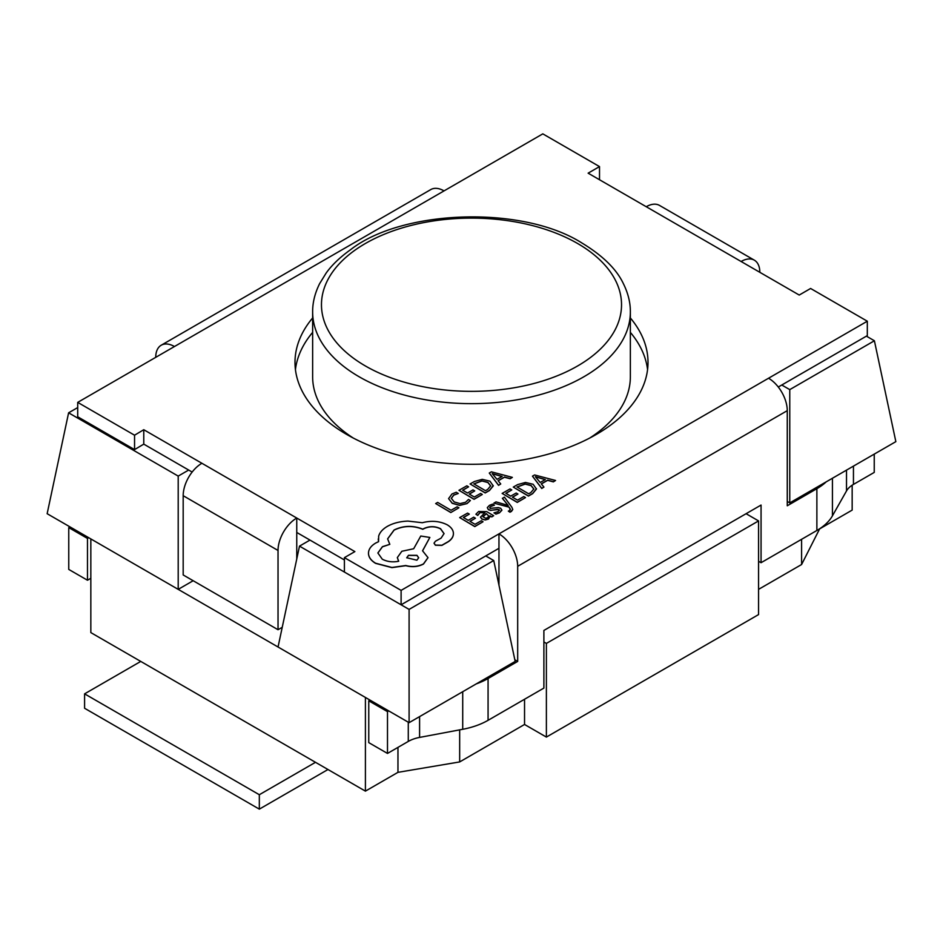 <?xml version="1.0" encoding="UTF-8"?>
<svg xmlns="http://www.w3.org/2000/svg" width="943" height="943" viewBox="0 0 943 943"><rect width="100%" height="100%" fill="white"/><g stroke="black" fill="none" stroke-linecap="round" stroke-linejoin="round"><path stroke-width="1.41" d="M140.755 661.42L84.587 693.848L84.587 708.264L259.325 809.141L327.975 769.512M84.587 693.848L259.325 794.725L259.325 809.141M259.325 794.725L315.492 762.309M589.74 438.035A158.86 91.719 0 0 0 630.36 376.787L630.36 311.944A158.86 91.719 180 0 1 532.288 396.673A158.86 91.719 180 0 1 359.177 376.787A158.86 91.719 180 0 1 312.64 311.944L312.64 376.787A158.86 91.719 0 0 0 353.26 438.035M312.64 332.372A176.506 101.903 0 0 0 295.43 369.585M312.64 317.956A176.506 101.903 0 0 0 294.994 362.383A176.506 101.903 0 0 0 346.694 434.44A176.506 101.903 0 0 0 539.042 456.53A176.506 101.903 0 0 0 648.006 362.383A176.506 101.903 0 0 0 630.36 317.956M282.24 627.295L278.032 629.724L278.032 550.464A26.475 15.288 120 0 1 296.75 518.037L354.874 551.596L344.407 557.643L401.105 590.377L867.312 321.209L810.615 288.475L799.228 295.053L588.126 173.17L599.512 166.593L542.814 133.859L77.715 402.378L134.554 435.206L143.772 429.713L296.75 518.037L296.75 532.453L309.976 540.08L299.497 546.127L409.097 609.402L493.731 560.543L515.184 661.42L409.097 722.668L90.834 538.924L90.834 632.6L365.412 791.13L397.958 772.341L459.665 761.932L524.544 724.472L546.386 737.084L758.561 614.588L758.561 520.913L746.078 513.699M758.561 589.363L801.597 564.515L819.62 528.893L852.166 510.104L852.166 485.197M768.545 378.237A26.475 15.288 60 0 1 787.264 410.665L787.264 505.778L816.874 488.686L816.874 530.485L761.06 562.7L761.06 505.059L543.887 630.443L543.887 688.084L488.073 720.311A63.9 36.895 180 0 1 462.718 729.293L419.588 737.414A28.479 16.444 0 0 0 408.284 741.422L387.49 753.433L387.49 711.635L368.76 700.826L368.76 742.624L387.49 753.433M401.105 590.377L401.105 604.793L498.965 548.296L498.965 533.879A26.475 15.288 -120 0 1 517.683 566.307L517.683 661.42L514.831 659.782M778.293 387.019L867.312 335.625L867.312 321.209M77.715 402.378L77.715 416.794L134.554 449.611L143.772 444.129L192.148 472.054M493.731 560.543L485.739 555.922M309.976 540.08L344.407 559.965M77.715 407.565L68.603 412.822L178.203 476.097L188.671 470.05M365.412 697.455L365.412 791.13M543.887 641.971L546.386 643.409L758.561 520.913M546.386 643.409L546.386 737.084M781.771 385.015L789.762 389.624L874.397 340.765L866.405 336.144M193.162 580.723L178.203 589.363L178.203 476.097M90.834 538.924L47.15 513.699L68.603 412.822M874.397 340.765L895.85 441.642L789.762 502.89L787.264 501.452M801.597 539.302L801.597 564.515M459.665 729.87L459.665 761.932M524.544 699.258L524.544 724.472M397.958 747.386L397.958 772.341M299.497 546.127L278.044 647.016M409.097 609.402L409.097 722.668M789.762 389.624L789.762 502.89M498.965 585.143L498.965 548.296M517.683 661.42L488.073 678.512A63.9 36.895 180 0 1 476.274 683.887M759.822 272.303A26.475 15.288 120 0 0 754.341 260.174A26.475 15.288 120 0 0 741.104 261.494M646.25 206.729A26.475 15.288 -60 0 1 659.487 205.409L754.341 260.174M599.512 166.593L599.512 179.736M174.455 346.529A26.475 15.288 -120 0 0 161.218 345.221L430.798 189.567A26.475 15.288 60 0 1 444.035 190.887M161.218 345.221A26.475 15.288 -120 0 0 155.736 357.338M134.554 435.206L134.554 449.611M143.772 429.713L143.772 444.129M278.032 550.464L183.178 495.7L183.178 574.959L278.032 629.724M183.178 495.7A26.475 15.288 -60 0 1 201.896 463.272M296.75 559.069L296.75 532.453M344.407 557.643L344.407 572.047M647.57 369.585A176.506 101.903 0 0 0 630.36 332.372M761.06 562.7L758.561 561.262M874.244 454.125L874.244 472.408L853.45 484.407A28.479 16.444 180 0 0 846.508 490.938L832.433 515.833A63.9 36.895 0 0 1 816.874 530.485M816.874 488.686A63.9 36.895 0 0 0 826.174 481.873M68.756 527.62L68.756 569.419L87.475 580.228L87.475 538.429L68.756 527.62L70.006 526.901M88.725 537.71L87.475 538.429M90.834 578.283L87.475 580.228M388.74 710.916L387.49 711.635M370.01 700.107L368.76 700.826M458.887 507.794L457.155 506.792L451.049 510.269L437.658 502.419L435.678 503.55L450.801 512.544L458.887 507.794L450.801 512.544M435.678 503.55L450.801 512.403M467.009 503.468L470.368 500.533L467.009 503.609L459.665 505.401L452.239 503.326L448.573 498.623L452.239 503.185L459.665 505.259L467.009 503.609M470.368 500.533L468.494 499.448L465.547 502.289L460.019 503.597L454.196 501.935L451.261 498.258M451.261 498.352L453.772 494.992L458.274 493.46L453.772 495.134L451.261 498.493M458.274 493.46L456.235 492.258L451.98 493.967L448.573 498.611M474.718 490.914L472.985 489.9L467.504 493.024L462.659 490.195L468.588 486.824L466.844 485.81L458.946 490.301L474.07 499.153L482.309 494.462L480.588 493.448L474.317 497.02L469.237 494.038L474.718 490.914L469.355 494.12M482.309 494.462L474.07 499.307L458.946 490.301M462.789 490.266L468.588 486.824M470.086 483.959L485.209 492.953L489.429 490.56L493.272 485.928L489.947 481.166L482.262 479.339L474.47 481.472L470.086 483.959L485.209 492.812L489.429 490.407L493.272 485.598M490.678 485.893L487.92 482.38L481.979 480.847L473.81 483.853L485.468 490.678L487.696 489.405L490.678 485.798M490.678 486.034L487.92 482.521L481.979 480.989L473.94 483.924M512.355 477.37L491.386 471.83L489.276 473.044L498.552 485.221L500.733 483.971L498.081 480.718L504.458 477.075L510.163 478.608L512.355 477.37L510.163 478.749L504.458 477.217L498.152 480.812M496.996 479.35L502.147 476.427L492.199 473.61L496.996 479.35M489.276 473.044L498.552 485.362L500.733 483.971M501.971 476.521L492.246 473.728M475.437 518.214L473.704 517.2L468.223 520.324L463.378 517.483L469.308 514.112L467.563 513.098L459.665 517.589L474.789 526.453L483.028 521.75L481.307 520.748L475.036 524.308L469.956 521.338L475.437 518.214L470.074 521.408M483.028 521.75L474.789 526.595L459.665 517.589M463.508 517.554L469.308 514.112M478.667 511.483L475.897 514.218L477.736 515.291L480.022 512.485L484.891 512.768L480.494 517.129L481.979 519.015L485.221 519.829L488.604 518.874L490.03 515.845L491.751 516.788L493.672 515.703L486.729 511.625L478.667 511.483M490.242 516.811L490.03 515.845M482.922 516.729L485.598 518.237L487.543 517.683L488.745 515.986L486.329 513.617L482.922 516.729M488.757 516.08L486.329 513.758L482.922 516.87M490.089 515.809L491.751 516.941L493.672 515.703M480.494 517.2L481.979 519.157L485.221 519.97L488.604 519.027L490.03 515.986M475.897 514.218L477.736 515.444L480.022 512.627L484.891 512.909M493.943 512.851L495.9 513.994L499.507 512.674L501.841 510.352L500.733 508.289L498.305 507.605L490.219 508.36L489.747 507.417L490.855 506.32L494.427 505.189L492.588 504.116L489.511 505.307L487.331 507.546L488.403 509.597L490.655 510.281L498.953 509.515L498.152 511.66L493.943 512.851L495.9 514.135L499.507 512.815L501.912 509.951M490.219 508.36L489.747 507.417L490.855 506.462L494.427 505.189M490.219 508.513L489.747 507.558M487.331 507.688L488.403 509.739L490.655 510.422L497.433 509.338L499.519 510.328M498.953 509.656L499.519 510.257M502.395 498.258L508.124 505.401L496.03 501.888L493.873 503.114L508.949 506.98L510.069 508.607L509.621 510.623L508.324 511.106L510.01 512.096L511.401 511.483L512.78 509.491L511.849 507.24L504.387 497.126L502.395 498.399L508.183 505.519M493.873 503.114L508.949 507.122L510.422 509.597M510.069 508.749L510.422 509.526M508.324 511.106L510.01 512.238L512.78 509.562M517.919 494.038L516.186 493.024L510.693 496.148L505.861 493.307L511.778 489.936L510.045 488.922L502.136 493.413L517.259 502.277L525.51 497.574L523.789 496.572L517.518 500.132L512.426 497.161L517.919 494.038L512.556 497.232M525.51 497.574L517.259 502.419L502.136 493.413M505.978 493.378L511.778 489.936M513.287 487.071L528.41 496.077L532.63 493.672L536.461 489.04L533.137 484.278L525.463 482.451L517.66 484.584L513.287 487.071L528.41 495.924L532.63 493.531L536.473 488.71M533.868 489.004L531.109 485.492L525.168 483.959L517 486.965L528.658 493.79L530.885 492.517L533.879 488.91M533.868 489.146L531.109 485.645L525.168 484.101L517.129 487.036M555.545 480.482L534.587 474.954L532.465 476.156L541.742 488.333L543.934 487.095L541.27 483.83L547.659 480.187L553.364 481.72L555.545 480.482L553.364 481.873L547.659 480.341L541.353 483.924M540.186 482.474L545.337 479.539L535.388 476.722L540.186 482.474M532.465 476.156L541.742 488.474L543.934 487.095M545.172 479.633L535.435 476.84M368.477 553.128C368.524 557.018 370.894 560.378 375.609 563.219L391.911 567.474L405.796 565.529C412.138 567.214 418.032 566.672 423.466 563.914L428.004 557.619L422.547 550.783L429.855 537.439L420.778 536.025L413.682 548.743L401.848 551.266L397.333 557.572L398.7 561.25C392.653 562.441 387.172 561.745 382.269 559.187L377.872 552.975L382.422 546.681L389.813 544.335L387.62 538.854L394.103 529.978C403.392 525.51 412.963 525.239 422.806 529.153L423.678 528.658C429.348 525.994 434.971 526.017 440.57 528.728L444.059 533.597L441.1 538.111L435.442 541.211L434.028 543.168L435.383 545.089L441.89 545.243L448.314 541.577C451.85 539.137 453.548 536.308 453.406 533.09C453.135 529.872 451.072 527.113 447.23 524.815C439.721 521.055 431.434 520.359 422.346 522.717L407.965 521.09C400.032 521.408 393.231 523.129 387.538 526.265C382.74 529.058 379.781 532.359 378.65 536.166L378.579 541.671L375.856 542.968C371.082 545.749 368.619 549.132 368.477 553.128L368.477 553.223C368.524 557.16 370.894 560.519 375.609 563.372L391.911 567.627L405.796 565.682C412.138 567.356 418.032 566.826 423.466 564.067L428.004 557.69M416.9 560.201L418.68 557.749L416.959 555.321L408.519 555.297L406.739 557.749L416.9 560.201M434.039 543.239L435.383 545.231L441.89 545.384L448.314 541.718C451.85 539.278 453.548 536.449 453.406 533.243M387.62 538.924L394.103 530.119C403.392 525.652 412.963 525.381 422.806 529.294L423.678 528.799C429.348 526.135 434.971 526.159 440.57 528.87L444.059 533.667M377.872 553.046L382.422 546.822L389.813 544.335M397.333 557.643L398.606 561.274M422.605 550.818L429.855 537.439M378.249 538.936L378.556 541.683M418.68 557.832L416.959 555.474L408.519 555.439L406.739 557.832M365.412 365.978A150.031 86.615 0 0 0 577.587 365.978A150.031 86.615 0 0 0 577.587 243.483A150.031 86.615 0 0 0 365.412 243.483A150.031 86.615 0 0 0 365.412 365.978M787.264 410.665L517.683 566.307M488.073 720.311L488.073 678.512M853.45 466.125L853.45 484.407M846.508 470.133L846.508 490.938M832.433 478.254L832.433 515.833M408.284 741.422L408.284 722.208M419.588 737.414L419.588 716.609M462.718 729.293L462.718 691.714M630.36 311.944C630.431 302.644 628.121 293.238 623.417 283.737C616.616 269.238 602.801 255.671 581.996 243.046C522.599 205.197 402.26 209.299 350.596 249.671C340.128 257.133 331.995 264.912 326.172 273.022L319.594 283.702C314.891 293.214 312.569 302.632 312.64 311.944"/></g></svg>
